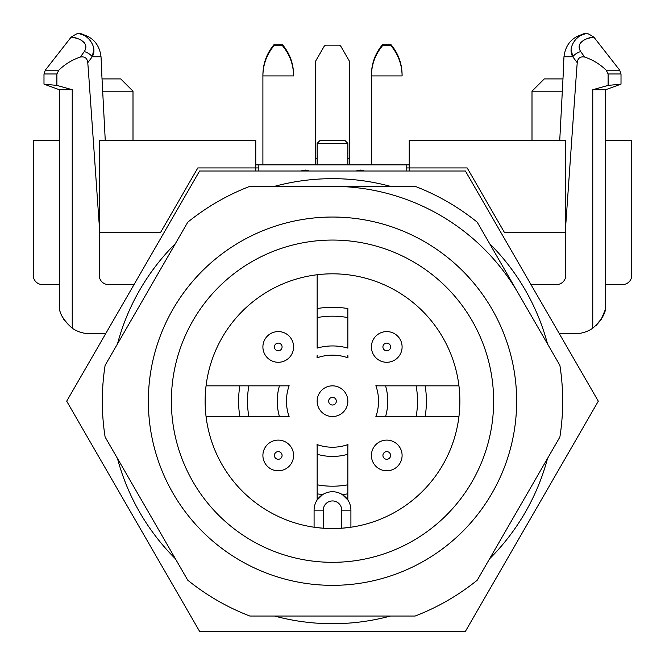 <?xml version="1.0" encoding="UTF-8"?>
<svg xmlns="http://www.w3.org/2000/svg" width="665" height="665" viewBox="0 0 665 665"><rect width="100%" height="100%" fill="white"/><g stroke="black" fill="none" stroke-linecap="round" stroke-linejoin="round"><path stroke-width="1" d="M559.88 365.334A230.19 230.19 0 0 1 559.88 437.046L477.246 580.188A230.19 230.19 0 0 1 415.143 616.039L249.857 616.039A230.19 230.19 0 0 1 187.754 580.188L105.12 437.046A230.19 230.19 0 0 1 105.12 365.334L187.754 222.201A230.19 230.19 0 0 1 249.857 186.341L415.143 186.341A230.19 230.19 0 0 1 477.246 222.201L559.88 365.334M332.5 186.341A214.845 214.845 0 0 1 518.559 293.772M406.165 167.929L409.233 167.929L409.233 140.307L565.765 140.307L565.765 232.384L504.386 232.384L467.171 167.929L409.233 167.929L409.233 170.996M255.767 170.996L255.767 167.929L258.835 167.929M255.767 167.929L255.767 140.307L99.235 140.307L99.235 232.384L160.614 232.384L197.829 167.929L255.767 167.929M99.235 224.762L88.487 71.862C105.087 71.862 105.087 71.862 88.487 71.862L87.772 62.693C87.231 58.154 84.746 56.276 80.34 57.057L84.272 51.579C91.97 39.825 69.418 36.126 71.113 37.149C69.393 36.118 91.97 39.817 84.272 51.579L80.34 57.057C72.252 59.767 65.07 64.148 58.778 70.199L56.891 73.973L56.891 85.411L72.236 89.725L72.236 328.194C63.981 321.07 59.684 314.113 59.343 307.313C59.351 313.373 63.641 320.331 72.236 328.194A30.69 30.69 0 0 0 89.733 333.672L105.685 333.672M72.236 89.725L59.335 89.725L59.335 307.263M59.592 308.793L59.767 309.616M63.823 319.433L64.264 320.114M559.315 333.672L575.267 333.672A30.69 30.69 0 0 0 592.764 328.194C601.019 321.07 605.316 314.113 605.657 307.313C605.649 313.373 601.36 320.331 592.764 328.194L592.764 89.725L608.109 85.411L621.01 84.139L621.01 73.973L608.109 73.973L608.109 85.411M608.109 73.973L606.222 70.199L619.705 70.199L593.887 37.149L587.81 38.37M565.765 224.762L576.513 71.862C559.747 71.862 559.747 71.862 576.513 71.862L577.228 62.693L572.773 56.766L577.228 62.693C577.769 58.154 580.254 56.276 584.66 57.057L580.728 51.579L584.66 57.057C592.748 59.767 599.93 64.148 606.222 70.199M605.665 307.263L605.665 89.725L592.764 89.725M596.081 325.534L600.736 320.114M601.177 319.433L605.133 310.065L605.632 307.488M530.969 284.562L556.555 284.562A9.21 9.21 0 0 0 565.765 275.352L565.765 232.384M134.031 284.562L108.445 284.562A9.21 9.21 0 0 1 99.235 275.352L99.235 232.384M605.665 284.562L622.54 284.562A9.21 9.21 0 0 0 631.75 275.352L631.75 140.307L605.665 140.307M562.324 91.196L532 91.196L544.278 78.919L562.964 78.919M532 140.307L532 91.196M580.138 43.225L583.887 40.016M580.728 51.579C573.031 39.825 595.582 36.126 593.887 37.149C595.607 36.118 573.031 39.817 580.728 51.579A9.21 5.037 -27 0 0 572.773 56.766C566.139 45.536 580.595 32.71 585.508 33.682C580.628 32.676 566.123 45.561 572.773 56.766L563.978 56.766L563.188 71.862M563.978 56.766C565.616 43.907 572.789 36.218 585.508 33.682L579.656 35.868L574.76 40.233M571.385 50.365L572.773 56.766M59.335 284.562L42.46 284.562A9.21 9.21 0 0 1 33.25 275.352L33.25 140.307L59.335 140.307M102.676 91.196L133 91.196L120.722 78.919L102.036 78.919M133 140.307L133 91.196M56.891 73.973L43.99 73.973L43.99 84.139L56.891 85.411M84.862 43.225L81.113 40.016M77.19 38.37L71.113 37.149L45.295 70.199L58.778 70.199M87.772 62.693L92.227 56.766C98.861 45.536 84.405 32.71 79.492 33.682C84.372 32.676 98.877 45.561 92.227 56.766A9.21 5.037 -153 0 0 84.272 51.579M93.615 50.365L92.227 56.766L101.022 56.766C99.384 43.907 92.211 36.218 79.492 33.682L85.344 35.868L90.241 40.233M262.908 74.862L262.899 74.862C263.032 63.242 266.873 53.017 274.404 44.173L282.076 44.173C289.608 53.017 293.448 63.25 293.589 74.862L293.589 75.918C293.448 64.306 289.608 54.073 282.076 45.228L274.404 45.228C266.873 54.073 263.032 64.306 262.899 75.918L293.589 75.918M371.411 74.862L371.419 74.862C371.544 63.242 375.384 53.017 382.924 44.173L390.596 44.173C398.127 53.017 401.959 63.25 402.101 74.862L402.101 75.918C401.959 64.306 398.127 54.073 390.596 45.228L382.924 45.228C375.384 54.073 371.544 64.306 371.411 75.918L402.101 75.918M347.845 357.787L347.845 355.152L347.961 357.828A46.035 46.035 0 0 0 317.039 357.828L317.155 355.152A30.69 30.69 0 0 1 317.039 357.828M317.155 274.745L317.155 348.119A55.245 55.245 0 0 1 347.845 348.119L347.845 308.552A93.906 93.906 0 0 0 317.155 308.552M255.767 164.862L406.165 164.862L406.165 170.996M409.233 164.862L406.165 164.862M258.835 170.996L258.835 164.862M315.468 164.862L315.617 61.928A3.067 3.067 0 0 1 316.033 60.399L323.938 46.691A3.067 3.067 0 0 1 326.598 45.162L338.402 45.162A3.067 3.067 0 0 1 341.062 46.691L348.967 60.399A3.067 3.067 0 0 1 349.383 61.928L349.532 164.862M309.217 170.996L305.376 170.074L300.538 170.996M364.462 170.996L360.621 170.074L355.783 170.996M320.222 140.307L344.778 140.307L347.845 143.374L317.155 143.374L320.222 140.307M317.155 164.862L317.155 143.374M199.6 170.996L66.7 401.195L199.6 631.384L465.4 631.384L598.301 401.195L465.4 170.996L199.6 170.996M489.598 558.783A222.517 222.517 0 0 0 547.528 458.443M547.528 343.938A222.517 222.517 0 0 0 489.598 243.598M390.43 186.341A222.517 222.517 0 0 0 274.57 186.341M175.402 243.598A222.517 222.517 0 0 0 117.472 343.938M117.472 458.443A222.517 222.517 0 0 0 175.402 558.783M274.57 616.039A222.517 222.517 0 0 0 390.43 616.039M240.422 560.67A184.155 184.155 0 0 0 516.655 401.195A184.155 184.155 0 0 0 240.422 241.711A184.155 184.155 0 0 0 240.422 560.67M251.935 540.736A161.138 161.138 0 0 1 251.935 261.644A161.138 161.138 0 0 1 493.638 401.195A161.138 161.138 0 0 1 251.935 540.736M274.404 455.45A3.84 3.84 0 0 0 280.165 458.767A3.84 3.84 0 0 0 280.165 452.125A3.84 3.84 0 0 0 274.404 455.45M382.924 455.45A3.84 3.84 0 0 0 388.676 458.767A3.84 3.84 0 0 0 388.676 452.125A3.84 3.84 0 0 0 382.924 455.45M328.66 401.195A3.84 3.84 0 0 0 334.42 404.511A3.84 3.84 0 0 0 334.42 397.87A3.84 3.84 0 0 0 328.66 401.195M382.924 346.931A3.84 3.84 0 0 0 388.676 350.256A3.84 3.84 0 0 0 388.676 343.614A3.84 3.84 0 0 0 382.924 346.931M274.404 346.931A3.84 3.84 0 0 0 280.165 350.256A3.84 3.84 0 0 0 280.165 343.614A3.84 3.84 0 0 0 274.404 346.931M317.039 444.553A30.69 30.69 0 0 1 317.155 447.229L317.039 444.553A46.035 46.035 0 0 0 347.961 444.553L347.845 447.229A30.69 30.69 0 0 1 347.961 444.553M262.899 455.45A15.345 15.345 0 0 0 278.244 470.795A15.345 15.345 0 0 0 293.589 455.45A15.345 15.345 0 0 0 278.244 440.105A15.345 15.345 0 0 0 262.899 455.45M371.411 455.45A15.345 15.345 0 0 0 386.756 470.795A15.345 15.345 0 0 0 402.101 455.45A15.345 15.345 0 0 0 386.756 440.105A15.345 15.345 0 0 0 371.411 455.45M317.155 401.195A15.345 15.345 0 0 0 332.5 416.539A15.345 15.345 0 0 0 347.845 401.195A15.345 15.345 0 0 0 332.5 385.841A15.345 15.345 0 0 0 317.155 401.195M371.411 346.931A15.345 15.345 0 0 0 386.756 362.284A15.345 15.345 0 0 0 402.101 346.931A15.345 15.345 0 0 0 386.756 331.586A15.345 15.345 0 0 0 371.411 346.931M262.899 346.931A15.345 15.345 0 0 0 278.244 362.284A15.345 15.345 0 0 0 293.589 346.931A15.345 15.345 0 0 0 278.244 331.586A15.345 15.345 0 0 0 262.899 346.931M317.155 447.229L317.155 499.972L322.666 494.577A93.906 93.906 0 0 1 317.155 493.829M347.845 493.829A93.906 93.906 0 0 1 342.334 494.577L339.408 493.081M325.11 493.28L322.666 494.577M342.334 494.577L347.845 499.972L347.845 447.229M375.866 416.656A30.69 30.69 0 0 1 378.535 416.539L375.866 416.656A46.035 46.035 0 0 0 375.866 385.725L378.535 385.841A30.69 30.69 0 0 1 375.866 385.725M289.134 385.725A30.69 30.69 0 0 1 286.465 385.841L289.134 385.725A46.035 46.035 0 0 0 289.134 416.656L286.465 416.539A30.69 30.69 0 0 1 289.134 416.656M347.961 357.828A30.69 30.69 0 0 1 347.845 355.152M314.088 527.229L314.088 510.146A18.412 18.412 0 0 1 332.5 491.734A18.412 18.412 0 0 1 350.912 510.146L350.912 527.229L341.71 528.234L341.71 510.146A9.21 9.21 0 0 0 332.5 500.945A9.21 9.21 0 0 0 323.29 510.146L323.29 528.234L315.468 527.42M378.535 416.539L458.941 416.539M458.941 385.841L378.535 385.841M286.465 385.841L206.059 385.841M206.059 416.539L286.465 416.539M332.5 273.822A127.372 127.372 0 0 1 442.807 464.877A127.372 127.372 0 0 1 222.193 464.877A127.372 127.372 0 0 1 332.5 273.822M315.617 158.719L317.155 158.719M347.845 158.719L349.383 158.719M347.845 454.262A55.245 55.245 0 0 1 317.155 454.262M317.155 484.802A85.012 85.012 0 0 0 347.845 484.802M385.575 385.841A55.245 55.245 0 0 1 385.575 416.539M416.115 416.539A85.012 85.012 0 0 0 416.115 385.841M425.143 385.841A93.906 93.906 0 0 1 425.143 416.539M347.845 317.579A85.012 85.012 0 0 0 317.155 317.579M279.425 416.539A55.245 55.245 0 0 1 279.425 385.841M248.885 385.841A85.012 85.012 0 0 0 248.885 416.539M239.857 416.539A93.906 93.906 0 0 1 239.857 385.841M323.29 510.146L314.088 510.146A18.412 18.412 0 0 1 332.5 491.734A18.412 18.412 0 0 1 350.912 510.146L341.71 510.146M563.338 71.862L559.747 140.307M585.499 33.682C585.491 32.386 588.292 33.541 593.887 37.149M101.662 71.862L105.253 140.307M101.022 56.766L101.812 71.862M71.113 37.149C76.733 33.541 79.526 32.386 79.501 33.682M605.665 89.725L621.01 84.139M59.335 89.725L43.99 84.139M621.01 73.973L619.705 70.199M45.295 70.199L43.99 73.973M317.155 355.152L317.155 357.787M371.411 75.918L371.411 164.862M262.899 75.918L262.899 164.862M347.845 164.862L347.845 143.374"/></g></svg>
